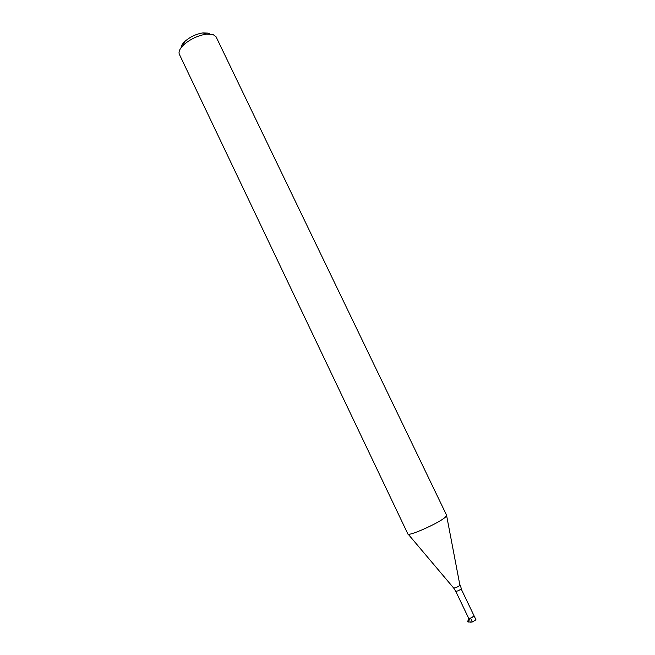 <?xml version="1.0" encoding="UTF-8"?>
<svg xmlns="http://www.w3.org/2000/svg" width="655" height="655" viewBox="0 0 655 655"><rect width="100%" height="100%" fill="white"/><g stroke="black" fill="none" stroke-linecap="round" stroke-linejoin="round"><path stroke-width="0.98" d="M470.634 622.209L472.37 621.931L470.544 618.115L467.957 622.013L472.37 621.931L475.98 619.818L461.169 588.927C458.991 590.548 457.182 591.326 455.724 591.244L468.677 618.295C470.184 618.476 472.009 617.714 474.154 616.011L470.544 618.115L468.726 618.361L468.816 617.878M445.375 517.139L446.628 515.288L216.044 36.754L212.883 34.404L206.464 34.109C197.671 35.558 189.95 39.251 183.318 45.195C179.675 48.863 178.357 51.909 179.372 54.324L407.828 533.874C407.86 536.944 439.128 523.042 445.375 517.139M181.099 47.692C181.165 45.924 182.311 43.942 184.538 41.732C189.827 36.975 195.976 34.027 202.993 32.889L208.134 33.127L209.797 33.937M467.76 621.603L467.932 620.85M467.957 622.013L467.613 621.456M408.114 534.103L453.612 587.969C455.225 588.108 457.329 587.224 459.925 585.308L446.628 515.649M460.121 584.989L461.325 588.558M453.694 588.067L455.724 591.244M184.538 41.732L183.318 45.195M202.993 32.889L206.464 34.109M468.726 618.361L467.703 621.562"/></g></svg>
